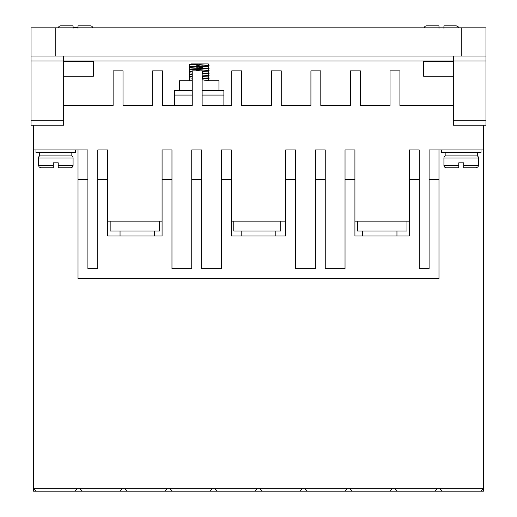 <?xml version="1.0" encoding="UTF-8"?>
<svg xmlns="http://www.w3.org/2000/svg" width="517" height="517" viewBox="0 0 517 517"><rect width="100%" height="100%" fill="white"/><g stroke="black" fill="none" stroke-linecap="round" stroke-linejoin="round"><path stroke-width="0.78" d="M478.542 165.291L463.704 165.291L463.704 167.767L476.067 167.767L463.704 167.767L463.704 162.816L458.76 162.816L458.76 167.767L446.397 167.767A2.475 2.475 0 0 1 443.929 165.291L443.929 158.04A2.475 2.475 0 0 1 445.163 155.895L477.307 155.895A2.475 2.475 0 0 1 478.542 158.04L478.471 165.873L477.818 167.043L476.067 167.767M38.458 158.04A2.475 2.475 0 0 1 39.693 155.895L71.837 155.895A2.475 2.475 0 0 1 73.071 158.04L73.071 165.291A2.475 2.475 0 0 1 70.603 167.767L58.24 167.767L58.24 162.816L53.296 162.816L53.296 167.767L40.933 167.767L53.296 167.767L53.296 165.291L38.458 165.291L38.458 158.04L73.071 158.04M431.566 25.85L426.622 25.85A2.475 2.475 0 0 0 424.198 27.828A2.475 2.475 0 0 1 426.622 25.85L438.985 25.85L438.985 27.828M65.653 25.85L60.709 25.85A2.475 2.475 0 0 0 58.285 27.828A2.475 2.475 0 0 1 60.709 25.85L73.071 25.85L73.071 27.828M78.015 26.567L78.015 25.85L90.378 25.85A2.475 2.475 0 0 1 92.801 27.828M73.071 26.567L73.071 27.666L78.015 27.666M73.071 28.325L73.071 25.85M438.985 28.325L438.985 25.85M441.453 149.962L441.453 152.437L481.01 152.437L481.01 149.962M35.99 149.962L35.99 152.437L75.547 152.437L75.547 149.962M218.943 90.624L218.943 80.736L204.674 80.736M192.24 80.736L179.386 80.736L179.386 90.624M396.953 236.004L396.953 231.054M362.339 236.004L362.339 231.054M275.807 236.004L275.807 231.054M241.193 236.004L241.193 231.054M154.661 236.004L154.661 231.054M120.047 236.004L120.047 231.054M477.307 155.895L477.307 152.437M445.163 155.895L445.163 152.437M71.837 155.895L71.837 152.437M39.693 155.895L39.693 152.437M199.168 63.927L204.926 63.927L189.274 64.793L189.274 64.295L193.384 63.927L189.649 64.198M208.674 65.433L208.286 63.927L193.384 63.927M189.274 67.262L189.274 66.771L190.599 66.564L209.055 65.53L209.055 66.027L207.731 66.234L189.713 67.384M189.274 69.737L189.274 69.239L190.599 69.032L209.055 68.005L209.055 68.496L207.731 68.703L189.713 69.853M192.24 71.895L189.274 72.206L189.274 71.714L192.24 71.404M202.128 70.978L209.055 70.474L209.055 70.971L207.731 71.178L202.128 71.475M192.24 74.37L189.274 74.681L189.274 74.183L192.24 73.873M202.128 73.453L209.055 72.949L209.055 73.446L207.731 73.647L202.128 73.944M192.24 76.839L189.274 77.149L189.274 76.658L192.24 76.348M202.128 75.921L209.055 75.424L209.055 75.915L207.731 76.122L202.128 76.419M203.911 78.81L209.055 78.39L209.055 77.893L202.128 78.39M192.24 78.817L189.274 79.127L189.274 80.736M209.055 65.53L208.616 65.413M202.916 65.064L199.161 64.916M189.274 64.793L189.713 64.909M196.66 65.31L199.161 65.407M209.055 68.005L208.616 67.882M202.916 67.54L199.161 67.384M196.66 67.785L199.161 67.882M209.055 70.474L208.616 70.357M202.916 70.008L199.161 69.86M196.66 70.254L199.161 70.351M209.055 72.949L208.616 72.826M202.916 72.483L202.128 72.445M189.274 72.206L189.713 72.328M209.055 75.424L208.616 75.301M202.916 74.952L202.128 74.92M189.274 74.681L189.713 74.803M209.055 77.893L208.616 77.77M202.916 77.427L202.128 77.395M189.274 77.149L189.713 77.272M202.128 79.87L203.995 79.948M208.629 80.251L209.055 80.736M63.675 56.01L63.675 60.961L453.325 60.961L453.325 125.237L485.961 125.237L485.961 56.01L31.039 56.01L31.039 125.237L63.675 125.237L63.675 60.961L31.039 60.961M485.961 60.961L453.325 60.961L453.325 56.01M453.325 61.452L423.656 61.452L423.656 76.283L453.325 76.283M453.325 105.462L399.919 105.462L399.919 70.848L390.031 70.848L390.031 105.462L360.362 105.462L360.362 70.848L350.474 70.848L350.474 105.462L320.805 105.462L320.805 70.848L310.917 70.848L310.917 105.462L281.248 105.462L281.248 70.848L271.354 70.848L271.354 105.462L241.691 105.462L241.691 70.848L231.797 70.848L231.797 105.462L202.128 105.462L202.128 70.848L192.24 70.848L192.24 105.462L162.571 105.462L162.571 70.848L152.683 70.848L152.683 105.462L123.014 105.462L123.014 70.848L113.126 70.848L113.126 105.462L63.675 105.462M33.515 125.237L33.515 149.962L87.909 149.962L87.909 268.64L97.797 268.64L97.797 179.632L107.685 179.632L107.685 149.962L97.797 149.962L97.797 179.632M107.685 221.166L162.079 221.166M171.967 179.632L162.079 179.632L162.079 149.962L171.967 149.962L171.967 268.64L191.749 268.64L191.749 179.632L201.636 179.632L201.636 149.962L191.749 149.962L191.749 179.632M201.636 179.632L201.636 268.64L221.412 268.64L221.412 149.962L231.306 149.962L231.306 236.004L285.694 236.004L285.694 179.632L295.588 179.632L295.588 268.64L315.364 268.64L315.364 179.632L325.251 179.632L325.251 149.962L315.364 149.962L315.364 179.632M231.306 221.166L285.694 221.166M285.694 179.632L285.694 149.962L295.588 149.962L295.588 179.632M325.251 179.632L325.251 268.64L345.033 268.64L345.033 149.962L354.921 149.962L354.921 236.004L409.315 236.004L409.315 179.632L419.203 179.632L419.203 268.64L429.091 268.64L429.091 179.632L438.985 179.632L438.985 149.962L483.485 149.962L483.485 125.237M354.921 221.166L409.315 221.166M409.315 179.632L409.315 149.962L419.203 149.962L419.203 179.632M429.091 179.632L429.091 149.962L438.985 149.962M63.675 76.283L93.344 76.283L93.344 61.452L63.675 61.452M55.765 56.01L55.765 27.828L31.039 27.828L31.039 56.01M485.961 56.01L485.961 27.828L461.235 27.828L461.235 56.01M481.01 491.15L434.855 491.15L437.324 488.675L483.485 488.675L481.01 491.15L483.485 491.15L483.485 149.962M437.324 488.675L33.515 488.675L33.515 491.15L35.99 491.15L33.515 488.675L33.515 149.962M223.887 105.462L223.887 90.624L202.128 90.624M192.24 90.624L174.442 90.624L174.442 105.462M345.033 179.632L354.921 179.632M221.412 179.632L231.306 179.632M162.079 179.632L162.079 236.004L107.685 236.004L107.685 179.632M78.015 149.962L78.015 179.632L87.909 179.632M55.765 27.828L461.235 27.828M434.855 491.15L35.99 491.15M438.985 179.632L438.985 278.527L78.015 278.527L78.015 179.632M406.95 221.166L406.95 231.054L357.499 231.054L357.499 221.166M280.75 221.166L280.75 231.054L233.774 231.054L233.774 221.166M159.604 221.166L159.604 231.054L110.16 231.054L110.16 221.166M74.875 491.15L77.35 488.675M119.873 491.15L122.348 488.675M79.818 488.675L82.293 491.15M164.871 491.15L167.34 488.675M124.817 488.675L127.292 491.15M209.87 491.15L212.338 488.675M169.815 488.675L172.29 491.15M254.868 491.15L257.337 488.675M214.813 488.675L217.282 491.15M299.86 491.15L302.335 488.675M259.812 488.675L262.281 491.15M344.858 491.15L347.334 488.675M304.804 488.675L307.279 491.15M389.857 491.15L392.332 488.675M349.802 488.675L352.277 491.15M394.801 488.675L397.276 491.15M439.799 488.675L442.268 491.15M209.055 80.368L204.939 80.736M191.309 63.927L193.629 63.927M458.76 162.816L463.704 162.816M53.296 162.816L58.24 162.816M443.929 165.291L458.76 165.291L458.76 167.767M73.071 165.291L58.24 165.291L58.24 167.767M443.929 25.85L443.929 27.828L443.929 25.85L456.291 25.85L443.929 25.85L443.929 28.325M78.015 27.828L78.015 28.325M443.929 158.04L478.542 158.04M453.325 120.293L485.961 120.293M31.039 120.293L63.675 120.293M223.887 95.076L202.128 95.076M192.24 95.076L174.442 95.076M208.681 78.487L208.674 80.264M189.649 79.03L189.649 77.253M208.681 77.796L208.681 76.012M189.649 76.561L189.649 74.778M208.681 75.32L208.681 73.543M189.649 74.086L189.649 72.309M208.681 72.852L208.681 71.068M189.649 71.617L189.649 69.834M208.681 70.377L208.681 68.599M201.669 69.019L199.161 69.116M199.161 68.619L195.413 68.774M189.649 69.142L189.649 67.359M208.681 67.908L208.681 66.124M201.669 66.544L199.161 66.641M199.161 66.15L195.413 66.299M189.649 66.667L189.649 64.89M38.458 165.291L39.182 167.043L40.933 167.767M458.715 27.828L458.036 26.574L456.291 25.85"/></g></svg>
